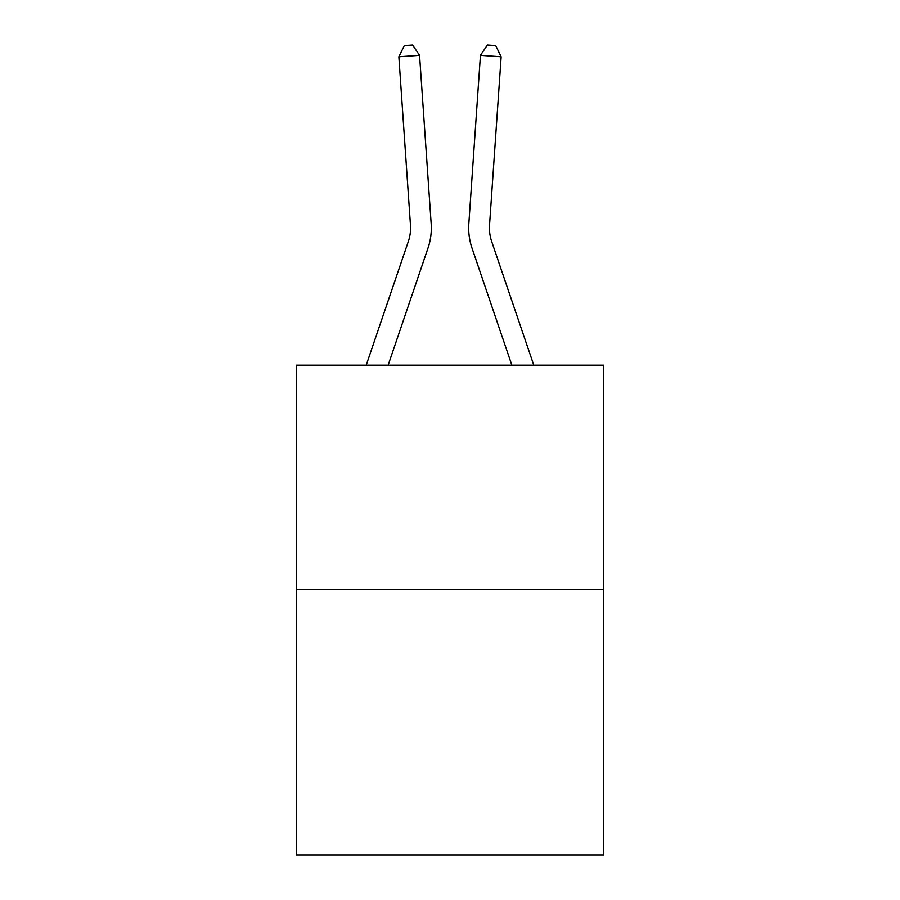 <?xml version="1.0" encoding="UTF-8"?>
<svg xmlns="http://www.w3.org/2000/svg" width="900" height="900" viewBox="0 0 900 900"><rect width="100%" height="100%" fill="white"/><g stroke="black" fill="none" stroke-linecap="round" stroke-linejoin="round"><path stroke-width="1.35" d="M603.585 589.342L603.585 365.186L296.415 365.186L296.415 855L603.585 855L603.585 589.342L296.415 589.342M366.21 365.186L408.353 241.425A41.512 41.512 0 0 0 410.468 225.191L398.858 56.767L419.558 55.339L431.179 223.763A62.269 62.269 0 0 1 427.995 248.107L388.136 365.186M533.79 365.186L491.647 241.425A41.512 41.512 0 0 1 489.532 225.191L501.142 56.767L480.442 55.339L468.821 223.763A62.269 62.269 0 0 0 472.005 248.107L511.864 365.186M408.353 241.425A41.512 41.512 0 0 0 410.468 225.191A41.512 41.512 0 0 1 408.353 241.425A41.512 41.512 0 0 0 410.468 225.191A41.512 41.512 0 0 1 408.353 241.425A41.512 41.512 0 0 0 410.468 225.191A41.512 41.512 0 0 1 408.353 241.425A41.512 41.512 0 0 0 410.468 225.191A41.512 41.512 0 0 1 408.353 241.425A41.512 41.512 0 0 0 410.468 225.191A41.512 41.512 0 0 1 408.353 241.425A41.512 41.512 0 0 0 410.468 225.191A41.512 41.512 0 0 1 408.353 241.425A41.512 41.512 0 0 0 410.468 225.191A41.512 41.512 0 0 1 408.353 241.425A41.512 41.512 0 0 0 410.468 225.191A41.512 41.512 0 0 1 408.353 241.425A41.512 41.512 0 0 0 410.468 225.191M491.647 241.425A41.512 41.512 0 0 1 489.532 225.191A41.512 41.512 0 0 0 491.647 241.425A41.512 41.512 0 0 1 489.532 225.191A41.512 41.512 0 0 0 491.647 241.425A41.512 41.512 0 0 1 489.532 225.191A41.512 41.512 0 0 0 491.647 241.425A41.512 41.512 0 0 1 489.532 225.191A41.512 41.512 0 0 0 491.647 241.425A41.512 41.512 0 0 1 489.532 225.191A41.512 41.512 0 0 0 491.647 241.425A41.512 41.512 0 0 1 489.532 225.191A41.512 41.512 0 0 0 491.647 241.425A41.512 41.512 0 0 1 489.532 225.191A41.512 41.512 0 0 0 491.647 241.425A41.512 41.512 0 0 1 489.532 225.191A41.512 41.512 0 0 0 491.647 241.425A41.512 41.512 0 0 1 489.532 225.191A41.512 41.512 0 0 0 491.647 241.425M480.442 55.339L468.821 223.763L480.442 55.339L468.821 223.763L480.442 55.339L468.821 223.763L480.442 55.339L468.821 223.763L480.442 55.339L468.821 223.763L480.442 55.339L468.821 223.763L480.442 55.339L468.821 223.763L480.442 55.339L468.821 223.763L480.442 55.339L468.821 223.763L480.442 55.339L487.395 45L495.675 45.574L501.142 56.767M398.858 56.767L404.325 45.574L412.605 45L419.558 55.339"/></g></svg>
